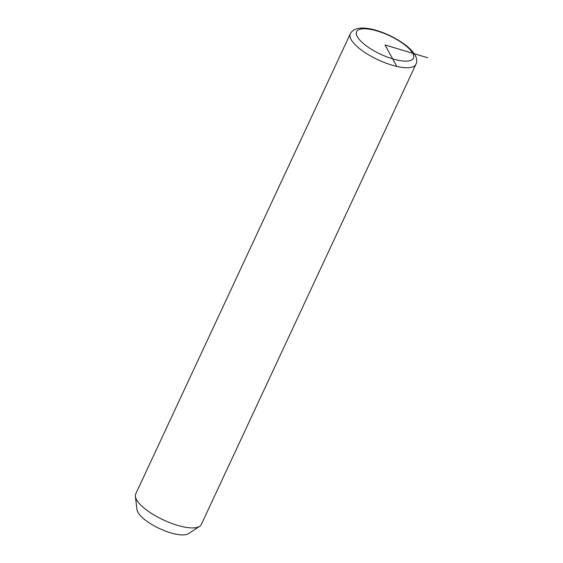 <?xml version="1.0" encoding="UTF-8"?>
<svg xmlns="http://www.w3.org/2000/svg" width="563" height="563" viewBox="0 0 563 563"><rect width="100%" height="100%" fill="white"/><g stroke="black" fill="none" stroke-linecap="round" stroke-linejoin="round"><path stroke-width="0.84" d="M350.292 33.801L135.711 493.955A36.173 11.837 25 0 0 135.373 496.411A36.173 11.837 25 0 0 144.67 508.53A36.173 11.837 25 0 0 199.619 526.37A36.173 11.837 25 0 0 201.28 524.533L415.86 64.372C418.478 59.467 415.445 53.33 406.753 45.955C389.54 32.457 357.048 20.641 350.292 33.801A36.173 11.837 25 0 0 359.243 48.376A36.173 11.837 25 0 0 393.157 65.491A36.173 11.837 25 0 0 415.86 64.372M135.373 496.411L136.999 509.705A28.938 9.472 25 0 0 144.431 519.403A28.938 9.472 25 0 0 188.394 533.675L199.619 526.37M396.76 66.335L385.001 44.956L427.627 57.722M405.649 45.575A31.352 10.261 25 0 0 365.007 28.783A31.352 10.261 25 0 0 364.345 44.336A31.352 10.261 25 0 0 404.994 61.128A31.352 10.261 25 0 0 405.649 45.575"/></g></svg>
